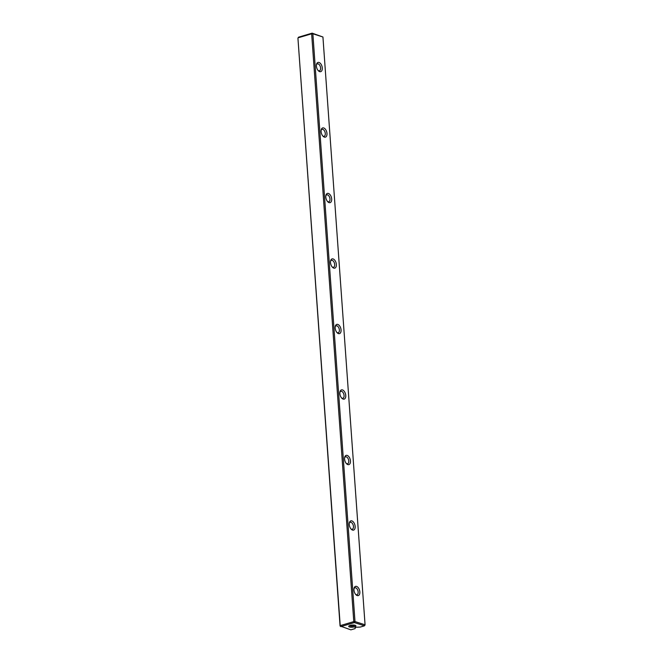 <?xml version="1.0" encoding="UTF-8"?>
<svg xmlns="http://www.w3.org/2000/svg" width="663" height="663" viewBox="0 0 663 663"><rect width="100%" height="100%" fill="white"/><g stroke="black" fill="none" stroke-linecap="round" stroke-linejoin="round"><path stroke-width="0.99" d="M340.069 625.996L350.876 629.85L355.045 628.615L355.484 627.554L354.92 627.289L360.282 627.065L364.451 625.822L354.374 622.59L340.807 626.61L340.069 625.996L297.936 38.197L340.218 625.623L353.785 621.604L311.651 33.796L298.085 37.824L298.549 37.178L312.124 33.15L322.931 37.004L312.861 33.772L354.995 621.571L365.064 624.803L322.931 37.004M356.57 586.407A4.815 2.735 -106.5 0 1 359.852 592.805A4.815 2.735 -106.5 0 1 356.089 594.868A4.815 2.735 -106.5 0 1 354.1 588.18A4.815 2.735 -106.5 0 1 356.57 586.407M328.409 193.447A4.815 2.735 -106.5 0 1 331.682 199.845A4.815 2.735 -106.5 0 1 327.92 201.908A4.815 2.735 -106.5 0 1 325.939 195.229A4.815 2.735 -106.5 0 1 328.409 193.447M342.489 389.927A4.815 2.735 -106.5 0 1 345.763 396.325A4.815 2.735 -106.5 0 1 342 398.388A4.815 2.735 -106.5 0 1 340.02 391.7A4.815 2.735 -106.5 0 1 342.489 389.927M333.099 258.943A4.815 2.735 -106.5 0 1 336.373 265.341A4.815 2.735 -106.5 0 1 332.611 267.404A4.815 2.735 -106.5 0 1 330.63 260.716A4.815 2.735 -106.5 0 1 333.099 258.943M337.798 324.431A4.815 2.735 -106.5 0 1 341.072 330.837A4.815 2.735 -106.5 0 1 337.31 332.892A4.815 2.735 -106.5 0 1 335.321 326.213A4.815 2.735 -106.5 0 1 337.798 324.431M347.18 455.415A4.815 2.735 -106.5 0 1 350.462 461.821A4.815 2.735 -106.5 0 1 346.699 463.885A4.815 2.735 -106.5 0 1 344.71 457.197A4.815 2.735 -106.5 0 1 347.18 455.415M323.71 127.951A4.815 2.735 -106.5 0 1 326.983 134.357A4.815 2.735 -106.5 0 1 323.221 136.412A4.815 2.735 -106.5 0 1 321.24 129.733A4.815 2.735 -106.5 0 1 323.71 127.951M319.019 62.463A4.815 2.735 -106.5 0 1 322.293 68.861A4.815 2.735 -106.5 0 1 318.53 70.924A4.815 2.735 -106.5 0 1 316.549 64.236A4.815 2.735 -106.5 0 1 319.019 62.463M351.879 520.911A4.815 2.735 -106.5 0 1 355.153 527.317A4.815 2.735 -106.5 0 1 351.39 529.372A4.815 2.735 -106.5 0 1 349.409 522.693A4.815 2.735 -106.5 0 1 351.879 520.911M355.161 625.275A3.613 1.077 -4.1 0 1 355.708 625.54A3.613 1.077 -4.1 0 1 352.385 627.19A3.613 1.077 -4.1 0 1 348.862 626.029A3.613 1.077 -4.1 0 1 351.663 625.101A3.613 1.077 -4.1 0 1 355.161 625.275M355.484 627.554L355.451 627.016M318.141 70.518A3.613 2.047 73.5 0 0 319.425 70.792A3.613 2.047 73.5 0 0 320.519 67.386A3.613 2.047 73.5 0 0 318.149 63.888A3.613 2.047 73.5 0 0 317.37 63.863A3.613 2.047 73.5 0 0 316.442 64.792M322.831 136.006A3.613 2.047 73.5 0 0 324.116 136.28A3.613 2.047 73.5 0 0 325.21 132.882A3.613 2.047 73.5 0 0 322.84 129.384A3.613 2.047 73.5 0 0 322.061 129.36A3.613 2.047 73.5 0 0 321.132 130.288M327.522 201.502A3.613 2.047 73.5 0 0 328.815 201.776A3.613 2.047 73.5 0 0 329.909 198.378A3.613 2.047 73.5 0 0 327.539 194.872A3.613 2.047 73.5 0 0 326.76 194.847A3.613 2.047 73.5 0 0 325.831 195.784M332.221 266.99A3.613 2.047 73.5 0 0 333.506 267.264A3.613 2.047 73.5 0 0 334.6 263.866A3.613 2.047 73.5 0 0 332.229 260.368A3.613 2.047 73.5 0 0 331.45 260.344A3.613 2.047 73.5 0 0 330.522 261.272M336.912 332.486A3.613 2.047 73.5 0 0 338.196 332.76A3.613 2.047 73.5 0 0 339.299 329.362A3.613 2.047 73.5 0 0 336.928 325.856A3.613 2.047 73.5 0 0 336.149 325.84A3.613 2.047 73.5 0 0 335.221 326.768M341.611 397.982A3.613 2.047 73.5 0 0 342.895 398.256A3.613 2.047 73.5 0 0 343.989 394.858A3.613 2.047 73.5 0 0 341.619 391.352A3.613 2.047 73.5 0 0 340.84 391.327A3.613 2.047 73.5 0 0 339.912 392.256M346.301 463.47A3.613 2.047 73.5 0 0 347.586 463.744A3.613 2.047 73.5 0 0 348.68 460.346A3.613 2.047 73.5 0 0 346.318 456.848A3.613 2.047 73.5 0 0 345.539 456.824A3.613 2.047 73.5 0 0 344.611 457.752M351 528.966A3.613 2.047 73.5 0 0 352.285 529.24A3.613 2.047 73.5 0 0 353.379 525.842A3.613 2.047 73.5 0 0 351.009 522.336A3.613 2.047 73.5 0 0 350.23 522.32A3.613 2.047 73.5 0 0 349.302 523.248M355.691 594.462A3.613 2.047 73.5 0 0 356.976 594.736A3.613 2.047 73.5 0 0 358.07 591.338A3.613 2.047 73.5 0 0 355.708 587.832A3.613 2.047 73.5 0 0 354.929 587.808A3.613 2.047 73.5 0 0 353.992 588.736M349.542 625.607A2.751 0.82 175.9 0 0 352.31 626.112A2.751 0.82 175.9 0 0 354.978 625.217M312.861 33.772L312.124 33.15L311.651 33.796L312.861 33.772M364.915 625.176L364.451 625.822L364.915 625.176M354.995 621.571L353.785 621.604L354.374 622.59L354.995 621.571"/></g></svg>
